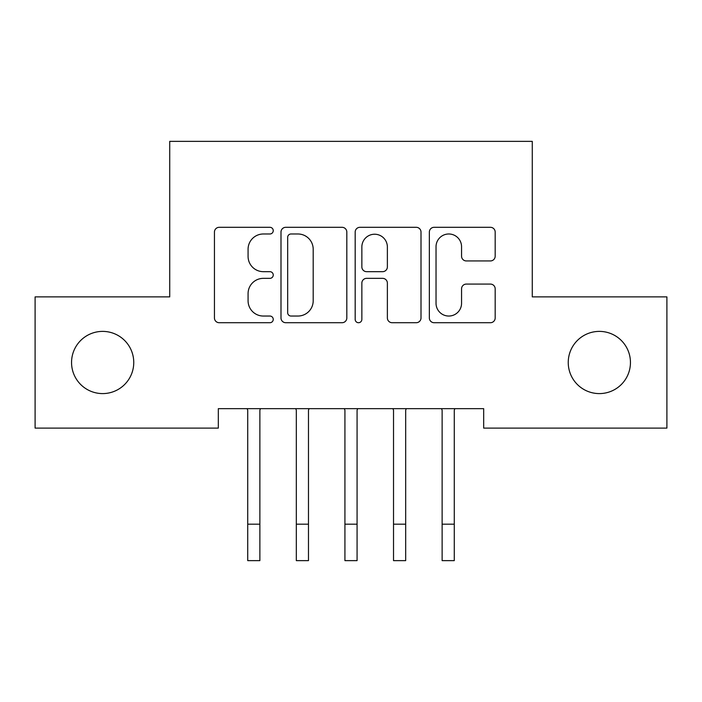 <?xml version="1.0" encoding="UTF-8"?>
<svg xmlns="http://www.w3.org/2000/svg" width="702" height="702" viewBox="0 0 702 702"><rect width="100%" height="100%" fill="white"/><g stroke="black" fill="none" stroke-linecap="round" stroke-linejoin="round"><path stroke-width="1.05" d="M273.245 230.651A3.343 3.343 0 0 0 269.901 227.308L219.217 227.308A4.774 4.774 0 0 0 214.443 232.081L214.443 317.945A4.774 4.774 0 0 0 219.217 322.718L269.901 322.718A3.343 3.343 0 0 0 273.245 319.375A3.343 3.343 0 0 0 269.901 316.04L263.347 316.04A15.268 15.268 0 0 1 248.078 300.772L248.078 293.62A15.268 15.268 0 0 1 263.347 278.352L269.901 278.352A3.343 3.343 0 0 0 273.245 275.017A3.343 3.343 0 0 0 269.901 271.674L263.347 271.674A15.268 15.268 0 0 1 248.078 256.405L248.078 249.254A15.268 15.268 0 0 1 263.347 233.985L269.901 233.985A3.343 3.343 0 0 0 273.245 230.651M568.243 362.495A31.107 31.107 0 0 0 599.35 393.594A31.107 31.107 0 0 0 630.449 362.495A31.107 31.107 0 0 0 599.35 331.388A31.107 31.107 0 0 0 568.243 362.495M71.551 362.495A31.107 31.107 0 0 0 102.65 393.594A31.107 31.107 0 0 0 133.757 362.495A31.107 31.107 0 0 0 102.65 331.388A31.107 31.107 0 0 0 71.551 362.495M490.417 260.942A4.774 4.774 0 0 0 495.182 256.169L495.182 232.081A4.774 4.774 0 0 0 490.417 227.308L434.126 227.308A4.774 4.774 0 0 0 429.352 232.081L429.352 317.945A4.774 4.774 0 0 0 434.126 322.718L490.417 322.718A4.774 4.774 0 0 0 495.182 317.945L495.182 288.847A4.774 4.774 0 0 0 490.417 284.082L466.321 284.082A4.774 4.774 0 0 0 461.556 288.847L461.556 303.282A12.759 12.759 0 0 1 448.797 316.04A12.759 12.759 0 0 1 436.03 303.282L436.03 246.753A12.759 12.759 0 0 1 448.797 233.985A12.759 12.759 0 0 1 461.556 246.753L461.556 256.169A4.774 4.774 0 0 0 466.321 260.942L490.417 260.942M483.678 408.661L218.322 408.661L218.322 428.106L35.1 428.106L35.1 296.885L169.726 296.885L169.726 141.365L532.274 141.365L532.274 296.885L666.9 296.885L666.9 428.106L483.678 428.106L483.678 408.661M346.823 232.081A4.774 4.774 0 0 0 342.058 227.308L285.767 227.308A4.774 4.774 0 0 0 280.993 232.081L280.993 317.945A4.774 4.774 0 0 0 285.767 322.718L342.058 322.718A4.774 4.774 0 0 0 346.823 317.945L346.823 232.081M359.942 227.308L416.233 227.308A4.774 4.774 0 0 1 421.007 232.081L421.007 317.945A4.774 4.774 0 0 1 416.233 322.718L392.146 322.718A4.774 4.774 0 0 1 387.372 317.945L387.372 283.125A4.774 4.774 0 0 0 382.608 278.352L366.619 278.352A4.774 4.774 0 0 0 361.855 283.125L361.855 319.375A3.343 3.343 0 0 1 358.511 322.718A3.343 3.343 0 0 1 355.177 319.375L355.177 232.081A4.774 4.774 0 0 1 359.942 227.308M291.014 233.985A3.343 3.343 0 0 0 287.671 237.329L287.671 312.697A3.343 3.343 0 0 0 291.014 316.04L297.929 316.04A15.268 15.268 0 0 0 313.197 300.772L313.197 249.254A15.268 15.268 0 0 0 297.929 233.985L291.014 233.985M387.372 246.99A12.759 12.759 0 0 0 374.614 234.231A12.759 12.759 0 0 0 361.855 246.99L361.855 266.9A4.774 4.774 0 0 0 366.619 271.674L382.608 271.674A4.774 4.774 0 0 0 387.372 266.9L387.372 246.99M247.113 408.661L247.727 410.187L247.727 524.183L259.872 524.183L259.872 410.187L260.495 408.661M247.727 524.183L247.727 560.635L259.872 560.635L259.872 524.183M295.709 408.661L296.323 410.187L296.323 524.183L308.476 524.183L308.476 410.187L309.091 408.661M296.323 524.183L296.323 560.635L308.476 560.635L308.476 524.183M344.305 408.661L344.928 410.187L344.928 524.183L357.072 524.183L357.072 410.187L357.695 408.661M344.928 524.183L344.928 560.635L357.072 560.635L357.072 524.183M392.909 408.661L393.524 410.187L393.524 524.183L405.677 524.183L405.677 410.187L406.291 408.661M393.524 524.183L393.524 560.635L405.677 560.635L405.677 524.183M441.505 408.661L442.128 410.187L442.128 524.183L454.273 524.183L454.273 410.187L454.887 408.661M442.128 524.183L442.128 560.635L454.273 560.635L454.273 524.183M247.727 560.635L259.872 560.635M296.323 560.635L308.476 560.635M344.928 560.635L357.072 560.635M393.524 560.635L405.677 560.635M442.128 560.635L454.273 560.635"/></g></svg>
